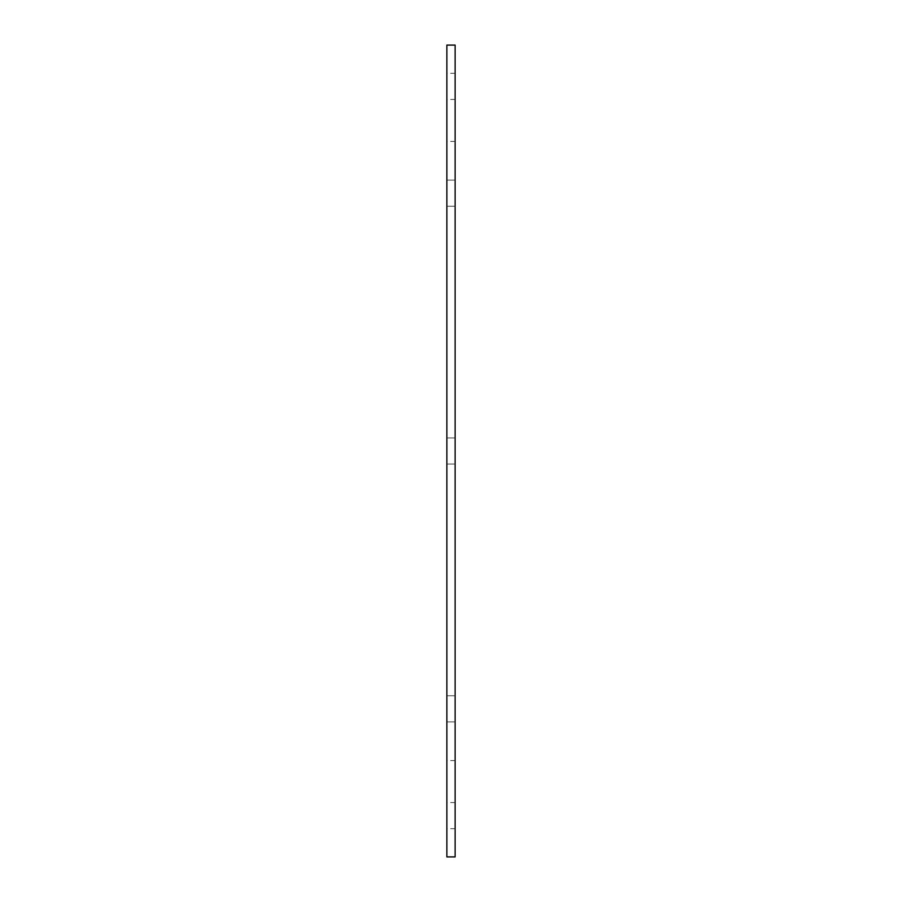 <?xml version="1.0" encoding="UTF-8"?>
<svg xmlns="http://www.w3.org/2000/svg" width="902" height="902" viewBox="0 0 902 902"><rect width="100%" height="100%" fill="white"/><g stroke="black" fill="none" stroke-linecap="round" stroke-linejoin="round"><path stroke-width="0.68" stroke-dasharray="4.51 3.38" d="M455.127 856.9L455.127 45.1M455.127 86.378L455.127 73.31L455.127 86.378M455.127 451L455.127 760.589L455.127 451M455.127 708.825L455.127 721.893L455.127 708.825M455.127 815.622L455.127 802.554L455.127 815.622M455.127 193.175L455.127 180.107L455.127 193.175M446.873 856.9L446.873 45.1M446.873 86.378L446.873 73.31L446.873 86.378M446.873 708.825L446.873 721.893L446.873 708.825M446.873 815.622L446.873 802.554L446.873 815.622M446.873 193.175L446.873 180.107L446.873 193.175M455.127 141.411L446.873 141.411M455.127 760.589L446.873 760.589M455.127 73.31L446.873 73.31M455.127 99.445L446.873 99.445M455.127 180.107L446.873 180.107L455.127 180.107M455.127 206.242L446.873 206.242L455.127 206.242M455.127 695.758L446.873 695.758L455.127 695.758M455.127 721.893L446.873 721.893L455.127 721.893M455.127 802.554L446.873 802.554M455.127 828.69L446.873 828.69M455.127 437.932L446.873 437.932L455.127 437.932M455.127 464.068L446.873 464.068L455.127 464.068"/><path stroke-width="1.35" d="M455.127 45.1L455.127 856.9L446.873 856.9L446.873 45.1L455.127 45.1"/></g></svg>
